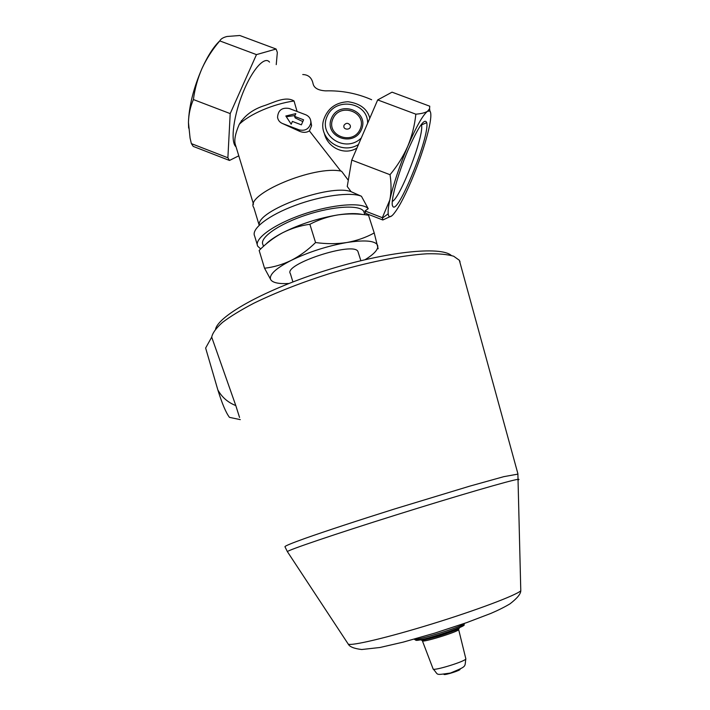 <?xml version="1.0" encoding="UTF-8"?>
<svg xmlns="http://www.w3.org/2000/svg" width="710" height="710" viewBox="0 0 710 710"><rect width="100%" height="100%" fill="white"/><g stroke="black" fill="none" stroke-linecap="round" stroke-linejoin="round"><path stroke-width="1.06" d="M241.134 122.635L241.347 120.665M408.17 149.73C397.609 174.278 389.932 203.033 392.772 206.273C397.396 216.39 430.1 135.85 426.737 122.635C424.624 117.629 418.438 126.664 408.17 149.73M428.476 130.445C424.678 145.843 418.989 162.599 411.401 180.704C403.759 198.525 397.458 210.036 392.488 215.254C390.012 217.588 388.583 217.109 388.192 213.799C387.908 210.968 388.45 206.37 389.808 200.016C393.34 184.369 399.339 166.424 407.797 146.18C416.3 126.593 422.885 114.958 427.553 111.257L429.923 111.035C431.529 113.05 431.05 119.52 428.476 130.445M188.638 128.084L188.452 122.413C189.011 106.038 193.537 88.04 202.03 68.4C207.817 55.744 213.737 46.558 219.798 40.852M236.066 146.899L235.392 146.18C230.413 140.216 233.785 115.091 243.113 92.256C252.369 69.332 264.75 55.673 269.516 62.125M297.073 111.479L294.038 100.98C285.198 95.566 272.702 103.163 263.188 106.012C252.325 109.775 244.346 115.881 239.252 124.339C235.117 133.95 233.883 140.899 235.551 145.204L253.505 204.223M310.749 120.709L311.592 125.705L309.4 130.88L340.791 171.101M348.308 180.287L341.572 171.234C314.761 164.738 243.743 194.771 253.861 207.719L259.185 225.239M356.97 147.999C344.74 155.925 327.452 147.813 324.275 133.152M302.744 74.541C308.38 74.674 311.823 77.745 313.075 83.771C314.06 88.058 318.249 90.418 325.633 90.862C341.821 90.418 357.157 93.383 371.649 99.737M282.518 123.531L299.176 129.877C305.114 131.208 308.983 129.007 310.767 123.265C311.122 119.28 309.462 116.449 305.779 114.78L289.139 108.47C281.959 107.29 278.098 110.245 277.548 117.327C278.045 120.274 279.704 122.342 282.518 123.531L299.726 131.368C303.427 132.805 306.649 132.646 309.4 130.88M390.03 174.713L351.761 160.087L347.243 186.49L351.095 191.682L361.443 196.271L368.233 208.713L364.993 210.959L365.597 213.293L382.823 219.985L382.344 217.686L389.808 200.016C391.37 192.161 391.45 183.721 390.03 174.713C397.316 165.989 403.245 156.475 407.797 146.18C412.057 135.77 414.738 125.102 415.838 114.177C421.243 113.751 425.148 112.775 427.553 111.257L429.568 108.745L429.763 106.207L392.044 92.167L377.684 99.924L415.838 114.177M259.292 225.141C255.946 210.79 330.274 183.464 351.095 191.682M254.508 235.773C251.331 228.664 268.646 215.245 295.076 205.438C321.444 195.587 350.917 191.709 361.443 196.271M368.916 214.589L368.561 215.334M260.685 248.953L257.721 246.201C253.594 238.968 273.989 224.156 303.427 214.171C332.804 204.107 362.561 201.915 368.233 208.713M263.472 246.361L262.957 244.639C259.07 237.894 278.852 223.925 306.409 214.935C333.922 205.847 360.582 204.613 363.839 211.607L364.283 212.991M288.846 283.494C279.207 284.018 273.243 282.864 270.963 280.033L270.519 279.199C269.232 274.468 276.11 268.211 291.153 260.419C308.548 252.014 327.097 246.042 346.826 242.518C356.766 240.717 365.898 237.53 374.223 232.96L378.155 248.793M270.963 280.033L264.537 268.229C273.545 267.217 282.42 264.617 291.153 260.419C299.824 255.937 307.962 249.982 315.568 242.545C326.387 244.045 336.806 244.045 346.826 242.518C363.68 239.936 373.779 240.583 377.125 244.471L377.729 245.74C378.332 249.476 374.126 254.118 365.1 259.674M235.8 405.579L211.704 337.143L205.634 348.042L217.846 389.905C221.884 397.227 227.874 402.446 235.8 405.579L239.545 417.453M217.846 389.905C222.079 403.573 225.949 412.714 229.463 417.356L231.717 417.826M451.285 255.44C440.706 245.988 386.391 251.491 326.529 270.235C266.64 288.899 218.875 315.284 215.574 329.067M292.911 281.914L290.381 273.661C282.82 264.315 354.467 240.939 357.982 251.633L358.248 252.458M460.044 261.821L459.343 260.268L453.663 256.221C447.406 254.358 438.523 253.55 427.012 253.789C402.242 255.192 365.934 262.478 328.89 273.794C300.543 282.855 275.56 292.644 253.931 303.179C240.939 309.959 230.466 316.367 222.523 322.375C216.151 328.064 212.547 332.981 211.704 337.143M231.886 417.862L229.809 417.427M362.402 214.473C356.713 213.186 348.601 213.32 338.067 214.881C328.118 216.532 318.719 219.665 309.871 224.28C300.374 225.585 291.295 228.416 282.651 232.747C299.886 224.12 318.355 218.156 338.067 214.881C348.077 213.515 358.23 213.621 368.517 215.21L374.223 232.96M265.735 244.364C269.267 240.672 274.903 236.803 282.651 232.747C274.078 237.371 266.241 243.273 259.15 250.444L264.537 268.229M309.871 224.28L315.568 242.545M350.092 125.111C348.104 122.741 346.107 122.759 344.093 125.155C342.096 130.534 352.249 130.365 350.092 125.111M238.782 155.827L229.472 160.46L227.883 157.78L230.2 113.609L193.404 99.542C194.78 88.865 197.655 78.482 202.03 68.4C206.672 58.46 212.583 49.292 219.772 40.896C220.801 38.89 223.215 37.426 227.031 36.485L239.785 35.5L276.11 49.026L277.335 52.451L276.234 64.637M230.2 113.609L256.47 54.617L219.772 40.896M256.47 54.617L276.11 49.026M229.472 160.46L193.218 146.393L191.372 143.615L190.076 138.095L188.452 122.413C188.682 114.257 190.333 106.633 193.404 99.542M227.883 157.78L191.372 143.615M391.867 215.804L382.823 219.985M364.993 210.959L382.344 217.686M351.761 160.087L377.684 99.924M294.606 116.396L295.821 113.635L285.828 115.996L291.189 124.188L292.405 121.428L301.377 124.836L303.578 119.804L294.606 116.396L295.165 117.895L302.806 121.579M294.978 115.544L286.308 116.724M392.302 201.418C400.254 198.356 424.456 135.175 421.5 124.942L421.349 124.401M239.252 124.339C249.521 114.168 273.492 103.864 294.038 100.98M443.945 674.411C444.771 675.423 460.967 670.267 460.053 669.273M422.388 640.837L433.091 668.873C432.363 671.553 465.929 661.276 465.849 658.836L465.787 658.596M433.127 668.98C439.108 675.174 433.987 675.316 450.451 673.036C467.819 665.803 464.42 667.24 465.849 658.836L458.651 629.566C459.574 628.119 449.306 633.169 436.251 636.772C422.423 640.686 421.252 640.109 422.352 640.74C421.314 643.153 458.616 631.678 458.651 629.566C458.793 629.042 457.089 629.158 453.539 629.912M426.781 638.272L422.929 640.145M421.057 639.559L420.941 639.737C419.45 642.665 464.624 628.35 458.997 627.684M415.607 640.029C415.74 643.18 474.715 623.948 462.583 624.729M416.459 639.133L415.607 639.905M414.312 639.124C416.149 641.183 464.784 625.936 464.367 623.433C464.358 624.445 463.16 625.581 460.781 626.832C455.784 629.522 436.668 635.725 433.189 636.559C421.829 639.941 415.51 640.81 414.223 639.142M347.962 643.686L348.211 644.059C350.696 646.313 387.42 637.704 431.964 623.957C476.49 610.245 515.895 595.353 520.785 590.8L520.741 589.087M287.479 551.803L287.373 551.634C287.532 550.25 334.898 534.133 396.047 514.963C457.169 495.784 511.493 480.022 517.936 479.348C519.347 479.17 519.347 479.419 517.954 480.102M459.343 260.268L517.883 473.676L520.785 590.8C520.714 593.986 517.128 598.326 510.02 603.819C504.632 607.05 498.234 610.254 490.814 613.431L466.745 622.599L434.831 633.098L403.2 642.124L379.965 647.493L361.718 649.517C354.104 648.62 349.595 646.792 348.211 644.059L287.373 551.634L284.958 546.753C284.559 546.159 291.313 543.319 305.211 538.34C325.331 531.231 358.168 520.421 394.156 509.097L469.692 486.164L503.843 476.65L517.954 474.111M358.461 144.547C341.27 155.321 317.787 138.503 323.636 119.83C327.567 108.408 335.697 102.373 348.024 101.734C360.085 103.456 367.345 108.941 369.812 118.188L369.475 117.097M367.629 123.256C368.073 102.009 335.218 96.596 327.088 116.458C318.018 136.018 345.805 153.617 361.301 137.944M331.534 118.144C323.298 136.577 353.598 148.141 361.496 129.468C369.626 110.946 339.389 99.604 331.534 118.144M332.901 118.783C325.411 135.574 353.003 146.091 360.192 129.096C367.594 112.233 340.055 101.903 332.901 118.783M299.176 129.877L299.726 131.368M235.906 146.375L235.392 146.18M257.26 244.666L254.668 236.128M229.463 417.356L240.308 419.628M360.858 260.685L357.982 251.633M364.842 214.739L363.839 211.607M310.767 123.265L311.592 125.705M388.192 213.799L382.459 218.059M429.923 111.035L429.577 108.745M392.506 205.651L392.772 206.273M421.5 124.942L426.737 122.635"/></g></svg>
